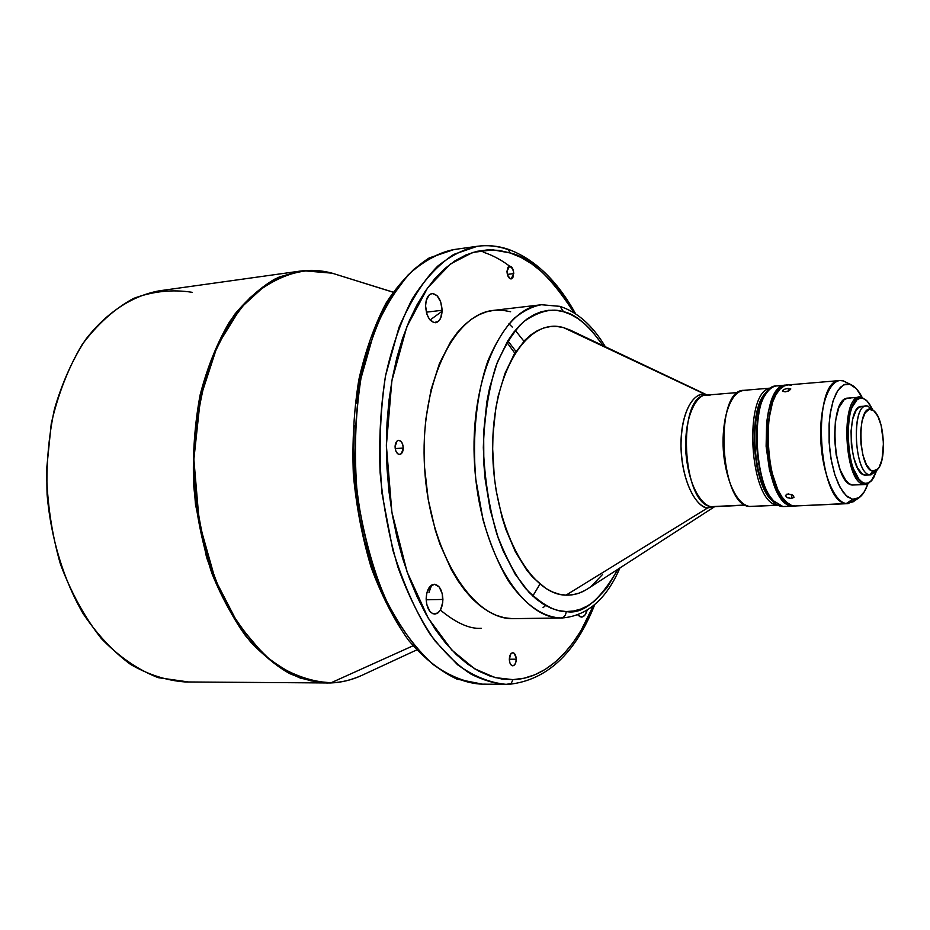 <?xml version="1.0" encoding="UTF-8"?>
<svg xmlns="http://www.w3.org/2000/svg" width="930" height="930" viewBox="0 0 930 930"><rect width="100%" height="100%" fill="white"/><g stroke="black" fill="none" stroke-linecap="round" stroke-linejoin="round"><path stroke-width="1.4" d="M506.885 342.38L514.836 353.202M515.964 351.447L507.838 340.799L515.964 351.447M587.086 610.278C585.877 614.602 584.017 616.881 581.517 617.102L577.832 614.928L580.111 616.823L582.668 616.869L585.005 614.951L587.086 610.278M442.901 599.443C442.459 608.267 439.762 613.161 434.787 614.102C429.602 613.242 426.719 608.173 426.149 598.908L426.777 593.189L429.881 586.586L434.543 584.273L439.193 586.97L442.262 593.747L442.75 602.326L440.506 609.871L437.809 613.033L432.973 613.788L429.939 611.487L426.8 604.674L426.149 598.908C426.603 590.085 429.3 585.214 434.217 584.261C439.448 585.121 442.343 590.178 442.901 599.443L426.161 599.804L442.901 599.443M442.11 310.283C441.843 317.583 439.681 321.745 435.612 322.745C429.765 322.013 426.417 316.421 425.58 305.958L426.207 300.553L429.265 294.845L432.252 293.496L437.019 295.612L440.704 301.913L442.11 310.283L440.75 317.932L438.507 321.338L433.938 322.629L429.323 319.025L427.01 314.421L425.58 305.958C425.859 298.67 428.009 294.531 432.031 293.52C437.925 294.24 441.285 299.832 442.11 310.283L426.347 312.166L442.11 310.283M516.231 659.219C516.045 663.23 514.895 665.438 512.79 665.845C510.71 665.462 509.559 663.288 509.326 659.323L510.837 653.825L512.744 652.697L514.069 653.186L516.162 657.94L515.987 661.73L514.743 664.694L512.837 665.845L511.5 665.369L509.931 662.974L509.326 659.323C509.512 655.313 510.663 653.104 512.767 652.697C514.848 653.081 515.999 655.255 516.231 659.219L509.326 659.219L516.231 659.219M403.271 448.004C403.097 451.841 401.9 453.991 399.691 454.468C396.947 454.096 395.401 451.538 395.076 446.795L396.901 441.192L398.377 440.367L400.749 441.134L402.585 444.005L403.271 448.004L401.458 453.584L399.191 454.456L397.61 453.689L395.762 450.829L395.076 446.795C395.25 442.971 396.436 440.808 398.633 440.332C401.388 440.704 402.934 443.261 403.271 448.004L395.204 448.597L403.271 448.004M513.755 273.571L511.175 278.919C508.733 278.593 507.338 276.105 506.966 271.479L507.943 267.317L509.036 266.282L510.989 266.538L513.476 271.083L513.209 276.908L511.709 278.768L510.407 278.849L507.559 275.175L506.966 271.479L509.547 266.143C511.988 266.48 513.383 268.956 513.755 273.571L507.338 274.408L513.755 273.571M786.815 494.179L791.488 494.504L793.371 495.678L793.953 497.399L791.36 498.492L786.687 497.376L785.513 495.423L788.221 493.911L792.848 495.248L794.022 497.178L791.36 498.492L787.338 497.724L785.49 495.62L786.815 494.179M792.128 494.795L791.36 498.492L792.128 494.795M788.059 388.263L788.721 390.879L788.059 388.263L790.814 388.949L789.093 390.693L785.187 391.856L782.397 391.007L783.502 389.554L788.059 388.263L790.814 388.949L788.396 391.03L785.187 391.856L782.514 391.239L783.502 389.554L788.059 388.263M839.953 380.544L787.826 384.95C758.02 383.613 764.042 505.304 793.894 506.025L846.242 503.537L852.636 499.271L847.707 496.992L842.906 491.889L838.488 484.158L834.687 474.184L831.711 462.477L829.734 449.643L829.153 423.417L830.571 411.42L833.036 401.051L836.407 392.82L840.499 387.147L845.091 384.276L849.939 384.299L843.394 380.928C830.862 376.731 819.842 402.55 820.679 436.472C821.318 470.336 833.664 501.956 846.242 503.537C817.656 502.735 811.413 379.022 839.953 380.544L843.394 380.928L847.277 382.928M859.739 397.215L848.021 398.133C828.049 397.087 832.28 483.914 852.31 485.042L864.051 484.425L865.005 483.344C844.277 481.705 842.173 389.972 862.959 398.389L861.959 397.447C840.65 388.787 842.789 482.786 864.051 484.425C844.242 483.275 839.964 396.134 859.739 397.215L861.959 397.447L866.597 400.539M786.269 385.078L782.746 386.043L778.305 389.345L774.33 394.878L770.958 402.446L768.354 411.769L766.646 422.487L766.111 446.307L769.482 470.022L776.19 489.75L780.444 497.108L785.083 502.409L789.907 505.443L795.034 506.129L782.944 506.548L792.325 506.094C762.437 505.385 756.415 383.741 786.269 385.078L776.91 385.869C746.848 384.567 752.823 505.85 782.944 506.548L773.632 500.898C754.8 482.786 750.231 413.455 766.529 393.03C770.761 387.159 775.434 384.892 780.537 386.217M766.529 393.03L764.251 396.273C748.859 415.594 753.161 480.845 770.958 497.98L773.632 500.898M771.319 388.031L743.814 390.333C713.833 389.182 719.495 505.769 749.522 506.466C742.024 505.106 735.549 497.364 730.108 483.251C722.738 461.303 721.262 438.972 725.691 416.245C730.469 397.424 737.711 388.891 747.406 390.658M725.691 416.245L725.458 417.245C721.169 439.309 722.598 460.989 729.748 482.286L729.922 482.763C722.563 461.152 721.11 439.146 725.574 416.745M777.922 505.095L777.922 505.095C749.08 504.49 742.559 389.31 771.261 388.066C742.559 389.31 749.08 504.49 777.922 505.095L749.522 506.466L777.922 505.095M775.318 502.572C752.044 492.493 746.22 404.201 767.971 391.158L764.042 395.285L760.473 401.562L756.415 414.269L754.253 429.939L754.218 447.132L757.45 469.697L762.03 484.309L767.994 495.481L775.318 502.572M706.893 395.087L563.65 327.662C527.659 316.433 492.063 372.14 492.679 449.109C492.772 526.02 529.565 595.119 566.045 595.142L707.718 507.896L711.764 506.629L745.256 505.002L711.764 506.629L707.718 507.896C694.245 506.478 681.365 477.439 681.004 446.249C680.446 415.013 692.466 391.03 705.893 394.704L706.893 395.087M707.265 395.064L570.485 330.22L563.65 327.662L705.893 394.704C698.36 390.809 681.213 403.725 681.004 446.249C682.457 489.134 700.22 509.001 707.718 507.896L714.484 506.676L707.718 507.896L566.045 595.142L559.314 594.224L552.56 591.98L545.84 588.411L532.82 577.379L526.659 569.985L515.383 551.781L505.943 529.577L502.049 517.266L496.202 490.866L494.295 477.078L492.679 449.109L492.97 435.252L495.748 408.572L498.189 396.041L505.013 373.302L514.116 354.388L525.055 340.043L531.053 334.719L537.308 330.696L543.771 327.976L550.362 326.57L557.012 326.476L563.65 327.662L570.241 330.092M605.337 346.739C592.677 325.558 577.542 312.096 559.895 306.342L541.504 304.738C533.006 306.168 524.009 310.597 514.523 318.025C504.932 327.744 496.062 342.007 487.913 360.817C476.846 392.518 471.963 435.496 475.8 479.229L483.089 520.068C490.343 544.654 498.84 565.01 508.547 581.111C528.228 609.394 546.921 617.45 560.79 617.973C564.103 617.532 565.893 615.393 566.196 611.545C554.838 611.859 541.376 604.256 525.799 588.748C515.348 575.554 505.699 557.291 496.829 533.971C489.157 507.594 484.658 478.811 483.321 447.632C484.367 416.907 488.564 389.74 495.911 366.129C504.444 345.96 513.79 331.068 523.95 321.443C539.109 311.143 552.304 307.9 563.51 311.724L559.976 306.377L563.51 311.724L556.059 310.295L548.595 310.295L541.19 311.759L533.925 314.7L526.857 319.13L520.091 325.012L513.674 332.324L507.71 341.008L497.387 362.189L489.622 387.764L486.843 401.876L483.67 431.985L483.821 463.442L485.158 479.229L490.25 509.977L498.364 538.458L503.421 551.455L515.232 574.252L528.786 592.073L536.04 598.908L543.48 604.291L551.037 608.208L558.639 610.615L566.196 611.545L573.647 610.998L580.913 609.022L587.934 605.663L594.642 600.966L606.93 587.876L617.915 569.253C599.827 600.64 582.587 614.742 566.196 611.545C565.893 615.393 564.103 617.532 560.79 617.973C521.091 618.531 479.555 549.584 474.591 465.012C469.197 380.463 502.026 308.051 541.504 304.738L559.976 306.377M485.402 684.131L482.612 684.178C467.034 683.724 448.19 677.203 427.056 659.219C412.641 644.792 398.691 624.507 385.194 598.35C372.663 568.404 363.351 533.901 357.283 494.841C353.935 454.468 355.167 415.64 360.98 378.336L374.651 330.173C386.613 303.622 399.691 283.336 413.897 269.316C427.951 258.505 441.297 251.914 453.956 249.554C437.809 253.181 422.429 261.737 407.793 275.245L388.066 302.006C376.522 324.093 367.466 349.715 360.875 378.87C355.958 409.491 354.132 441.308 355.4 474.3C359.526 523.648 371.686 570.346 389.972 608.185C403.097 631.575 417.605 650.43 433.473 664.764C449.748 676.226 466.128 682.701 482.612 684.178L456.932 679.109C439.844 670.983 423.673 658.01 408.41 640.177C393.983 619.764 381.591 595.607 371.244 567.719C362.375 538.179 356.399 507.083 353.342 474.44C352.098 441.68 353.923 410.072 358.852 379.626C365.444 350.61 374.546 325.047 386.171 302.913C398.97 283.231 413.292 268.247 429.16 257.947L453.956 249.554L477.334 246.276C464.837 248.624 451.631 255.239 437.751 266.096C423.72 280.186 410.793 300.611 398.993 327.348L385.52 375.894C379.824 413.501 378.65 452.666 381.998 493.388L392.82 550.014C403.492 584.005 415.908 612.056 430.079 634.19C444.366 652.686 458.188 666.101 471.557 674.448C484.263 680.586 495.818 683.887 506.222 684.352L511.175 683.538L512.918 679.632L495.144 677.621L474.567 668.763L451.759 649.989L428.288 618.252L407.049 571.799L391.89 512.209L386.369 445.505L391.867 380.87L406.805 326.814L427.626 287.823L450.527 263.946L472.766 252.437L492.853 249.821L510.245 252.983L507.838 249.159L510.245 252.983L499.154 250.403L487.971 249.833L476.799 251.356L465.767 255.018L454.991 260.83L444.575 268.793L434.67 278.872L425.382 291.032L416.826 305.156L409.142 321.141L402.423 338.834L396.773 358.038L392.286 378.557L389.019 400.156L387.031 422.557L386.369 445.505L387.031 468.708L389.019 491.865L392.309 514.674L396.854 536.877L402.585 558.174L409.421 578.321L417.256 597.083L425.998 614.253L435.507 629.657L445.668 643.142L456.339 654.592L467.395 663.939L478.718 671.123L490.156 676.122L501.596 678.958L512.918 679.632L524.02 678.226L534.797 674.796L545.154 669.437L555.012 662.241L564.289 653.325L572.927 642.816L580.866 630.831L593.352 605.721C569.404 662.625 536.424 679.098 512.918 679.632L511.175 683.538L506.222 684.352C489.924 682.864 473.719 676.342 457.618 664.787L434.763 640.654C420.546 620.089 408.293 595.665 398.005 567.381C389.17 537.412 383.207 505.839 380.114 472.673C378.824 439.39 380.591 407.317 385.415 376.441C391.902 347.053 400.842 321.234 412.234 298.983C424.743 279.291 438.6 264.422 453.805 254.378L477.334 246.276C487.076 244.962 496.748 245.869 506.339 249.019L507.838 249.159M532.785 596.049L539.935 584.11M523.916 341.217L515.267 330.324M416.617 649.965L361.991 675.308C350.901 680.202 340.566 682.701 330.987 682.806L412.978 645.815L330.987 682.806C341.728 682.422 352.063 679.923 361.991 675.308C351.854 680.028 341.275 682.585 330.255 682.98L185.117 681.946C166.714 680.586 148.556 674.762 130.63 664.473C113.228 651.628 97.452 634.772 83.282 613.905C63.659 580.169 50.941 538.61 47.093 494.632C46.151 465.198 48.593 436.751 54.405 409.293C62.043 383.09 72.377 359.933 85.409 339.845C106.473 312.422 132.223 295.775 159.332 290.811L300.053 271.107C310.829 269.642 321.513 270.328 332.091 273.164L392.995 292.183L332.15 273.188L304.017 270.793C285.092 274.199 267.096 283.173 250.031 297.728C233.976 315.421 220.503 337.811 209.61 364.897C200.624 394.157 195.381 425.649 193.87 459.385C194.475 510.442 205.565 560.511 225.095 601.629C239.429 627.087 255.715 647.559 273.943 663.044C292.752 675.273 311.771 681.864 330.987 682.806L327.197 683.015L300.925 678.342C283.325 670.856 266.573 658.731 250.647 641.991C235.592 622.74 222.677 599.908 211.924 573.473C202.74 545.468 196.649 515.964 193.638 484.972C192.545 453.84 194.719 423.789 200.148 394.832C207.344 367.211 217.132 342.879 229.536 321.827C243.125 303.134 258.145 288.916 274.606 279.186L300.053 271.107L279.372 276.954C264.608 284.138 249.833 296.461 235.046 313.91C220.794 335.021 209.204 361.828 200.264 394.32C193.835 429.602 192.243 466.267 195.474 504.327L206.53 557.244C217.632 589.004 230.687 615.23 245.683 635.934C260.853 653.255 275.582 665.834 289.893 673.68C303.54 679.446 315.968 682.562 327.197 683.015L330.987 682.806L311.376 680.923C296.728 677.063 280.872 668.286 263.795 654.581L238.278 624.297L215.376 579.983L199.311 523.113L193.87 459.385L200.508 397.517L217.422 345.576L240.661 307.935L266.096 284.685C282.976 275.489 298.588 270.735 312.945 270.444L332.01 273.153M188.244 681.923L158.181 677.668C138.07 669.856 119.133 656.836 101.37 638.596C84.804 617.567 71.157 592.736 60.415 564.115C51.789 533.96 47.151 502.758 46.5 470.487L51.243 423.685C58.16 393.925 68.46 367.548 82.154 344.565C97.383 324.198 114.46 308.841 133.385 298.495C152.834 291.241 172.422 289.184 192.138 292.311M866.376 406.038L861.471 406.41C845.94 405.585 849.241 473.963 864.807 475.091L869.724 474.812L872.933 471.185C858.065 469.755 856.507 403.55 871.422 409.386L868.062 406.212C851.415 399.633 853.136 473.3 869.724 474.812C854.228 473.684 850.915 405.201 866.376 406.038L868.062 406.212L872.898 410.049M772.295 499.329C753.009 483.833 748.325 412.653 765.402 394.762M766.099 393.646C747.534 410.049 752.579 486.53 773.132 500.352L766.041 491.633L760.554 479.345L756.59 464.047L754.521 447.121L754.556 430.148L756.683 414.675L760.694 402.12L766.099 393.646M738.141 392.483L706.382 395.134C676.47 394.134 681.795 505.955 711.764 506.629C704.824 506.966 689.572 491.924 685.98 453.817C683.352 414.815 698.093 393.588 706.382 395.134L709.95 395.424M541.504 304.738L493.609 310.376C453.108 313.852 419.314 385.229 424.626 468.336C429.462 551.455 471.801 619.229 512.535 618.659L560.79 617.973L512.535 618.659L504.432 617.764L496.295 615.335L488.192 611.382L480.217 605.907L472.463 598.943L465.012 590.538L457.955 580.762L451.375 569.695L439.948 544.155L435.252 529.949L428.207 499.433L424.557 467.29L424.499 435.031L425.824 419.325L431.055 389.682L439.472 363.456L450.643 341.74L457.083 332.835L463.989 325.349L471.278 319.316L478.869 314.793L486.681 311.771L493.644 310.376M393.378 614.788L384.555 597.816L376.638 579.262L369.745 559.349L363.967 538.296L359.399 516.359L356.097 493.807L354.121 470.917L353.481 447.981L354.202 425.289M356.248 403.132L359.596 381.777L364.176 361.468L369.942 342.461M512.232 327.058L508.919 323.779M509.57 266.131L512.57 268.468C503.2 260.888 493.435 255.471 483.298 252.193M574.043 312.794L561.104 293.078L551.827 281.802L542.027 272.037L531.774 263.911L521.149 257.517L510.245 252.983C529.728 257.075 550.99 277.012 574.043 312.794M494.632 310.271L502.63 310.271L510.617 311.736M545.596 605.546L543.05 607.662M619.915 567.963C606.465 599.199 587.214 615.869 562.15 617.973L512.535 618.659M603.175 345.716L591.84 330.824L585.098 324.175L578.1 318.723L570.88 314.549L563.51 311.724C575.333 313.863 588.551 325.198 603.175 345.716M602.512 574.508L591.48 586.063M585.47 590.178L579.192 593.084L572.694 594.758L566.045 595.142C573.566 595.386 580.739 593.317 587.539 588.911L714.624 506.676M766.657 422.325L767.808 426.917L766.657 422.325M770.459 467.139L769.924 471.847L770.459 467.139M749.522 506.466L779.038 505.234M782.944 506.548L794.243 506.199M795.836 506.118L791.477 505.374L786.664 502.328L782.025 497.039L777.771 489.668L771.075 469.929L767.703 446.202L768.238 422.371L772.539 402.318L775.899 394.75L779.886 389.217L784.316 385.904L787.861 384.95M789.024 384.915L791.43 385.299M856.205 499.073L848.067 503.642L793.894 506.025L848.067 503.642M851.764 385.043L843.394 380.928L851.764 385.043C855.53 387.054 859.006 391.216 862.191 397.517L856.286 388.624L849.939 384.299L843.615 384.857L837.872 390.379L833.222 400.47L830.106 414.292L829.048 424.998L829.107 442.192L831.118 459.35L834.896 474.87L840.081 487.343L846.184 495.702L852.636 499.271L858.89 497.841L864.389 491.645L867.888 483.891C865.551 490.563 862.656 495.144 859.192 497.631L852.636 499.271L846.242 503.537L853.275 501.758L859.181 497.643M855.193 484.89L852.31 485.042L849.055 483.623L845.87 480.554L840.185 469.976L836.175 454.898L834.489 437.704L835.407 421.127L838.767 407.84L844.01 399.877L847.067 398.284L850.276 398.366M871.852 480.322L865.493 484.518L852.31 485.042L865.493 484.518M866.981 400.9L861.959 397.447L867.039 400.958L872.596 409.491L869.073 403.329L866.074 400.086L862.959 398.389L859.866 398.319L856.914 399.877L851.868 407.677L849.985 413.641L847.893 428.567L848.288 445.447L851.113 461.582L853.31 468.557L858.797 478.927L861.878 481.938L865.005 483.344L868.085 483.1L870.98 481.252L873.584 477.869L876.63 470.661L871.294 480.938L868.783 482.81L865.005 483.344L864.051 484.425L867.923 483.879L872.177 479.927M867.19 474.951L864.807 475.091L862.284 473.928L857.483 467.837L853.635 457.502L851.369 444.528L851.055 430.962L852.729 418.953L856.112 410.386L858.285 407.828L861.529 406.41M876.851 470.069L870.922 474.905L864.807 475.091L870.922 474.905M874.34 411.188L868.062 406.212L874.386 411.234C884.163 419.674 886.767 459.048 878.176 468.697L872.933 471.185L877.234 469.731L879.129 467.29L882.012 459.49L883.477 442.959L881.163 425.545L877.862 416.291L873.654 410.595L869.19 409.351L865.133 412.839L862.122 420.569L860.634 431.392L860.924 443.61L862.959 455.293L866.388 464.616L870.678 470.138L872.933 471.185L869.724 474.812L875.56 472.022L878.129 468.755M431.636 585.075L428.997 592.491M442.087 311.294L430.067 319.99M440.39 610.068C456.246 623.135 469.859 629.192 481.24 628.273M509.117 249.984L506.339 249.019M771.528 471.777L770.947 475.672M730.108 483.251L729.748 482.286M477.334 246.276C487.622 244.892 497.771 245.846 507.792 249.135C534.459 258.819 557.07 280.383 575.624 313.805M482.612 684.178L509.129 684.306C546.863 680.144 575.414 653.546 594.782 604.5M332.091 273.164L393.03 292.125M745.569 505.176L713.74 506.711"/></g></svg>
